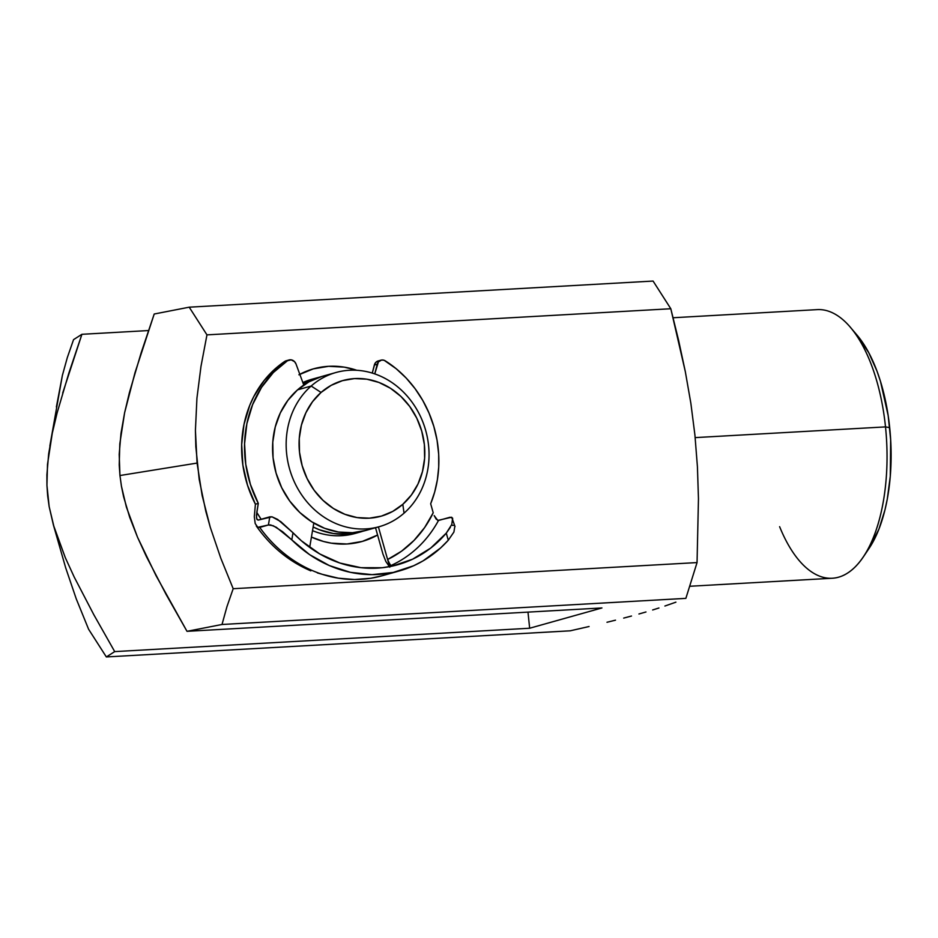 <?xml version="1.0" encoding="UTF-8"?>
<svg xmlns="http://www.w3.org/2000/svg" width="938" height="938" viewBox="0 0 938 938"><rect width="100%" height="100%" fill="white"/><g stroke="black" fill="none" stroke-linecap="round" stroke-linejoin="round"><path stroke-width="1.41" d="M314.523 378.589A80.07 70.725 74.3 0 0 302.845 382.552A80.07 70.725 -105.7 0 1 311.826 379.28L317.138 377.791A80.07 70.725 -105.7 0 1 319.799 377.099L303.22 383.583A80.07 70.725 -105.7 0 1 317.185 377.78M299.808 374.297A89.673 79.214 -105.7 0 1 356.792 370.287L344.293 367.145L328.617 366.312L313.28 368.892L298.894 374.79M863.288 556.984L869.057 548.425A124.906 57.488 -93.2 0 0 889.693 427.634L885.507 426.896A134.521 61.908 86.8 0 1 863.288 556.984A134.521 61.908 86.8 0 1 779.619 526.675M689.922 586.262L832.346 578.242A134.521 61.908 -93.2 0 0 885.507 426.896L695.187 437.612L885.507 426.896A134.521 61.908 -93.2 0 0 817.221 309.622L673.121 317.748M589.076 626.514L570.198 630.817L589.076 626.514M615.504 620.17L606.992 622.269L615.504 620.17M631.497 616.032L623.688 618.095L631.497 616.032M645.977 611.975L638.93 613.991L645.977 611.975M658.945 607.988L652.649 609.97L658.945 607.988M675.911 602.161L664.901 606.03L675.911 602.161M74.196 577.022L93.823 614.718L114.706 651.605L529.653 628.237L601.938 607.953L187.002 631.321L166.096 594.411L146.457 556.668L137.523 537.228L129.679 517.225L123.593 496.718L121.436 486.212L119.947 475.531L119.196 454.332L120.979 433.426L124.602 412.79L129.421 392.588L141.087 353.005L154.207 314.019L189.218 307.183L653.083 281.06L670.811 308.743L678.561 340.166L685.326 371.671L690.86 403.293L694.917 435.033L697.426 466.819L698.458 498.723L697.051 562.577L685.866 598.362L222.013 624.485L226.961 606.628L233.187 588.701L220.793 558.192L210.241 527.168L205.844 511.421L199.196 479.4L195.819 446.687L195.421 430.401L196.933 398.181L200.99 366.336L206.958 334.866L189.218 307.183L154.207 314.019L135.002 372.691L124.602 412.79L119.806 443.838L119.22 464.885L119.947 475.531L197.074 463.079L119.947 475.531L121.436 486.212L126.384 507.048L137.523 537.228L156.06 575.686L187.002 631.321L222.013 624.485L187.002 631.321L601.938 607.953L529.653 628.237L527.988 612.115L529.653 628.237L114.706 651.605L106.346 656.94L570.198 630.817L106.346 656.94L114.706 651.605L93.823 614.718L74.196 577.022L65.273 557.594L53.419 525.046L49.163 506.637L46.935 485.309L46.9 474.734L48.67 453.816L52.294 433.168L57.101 412.943L68.791 373.312L81.911 334.303L148.509 330.551L81.911 334.303L73.551 339.638L81.911 334.303L62.694 393.034M856.98 335.054L868.776 352.723L877.007 371.167L880.501 381.485L888.169 415.581L890.666 439.84L890.291 476.199L887.289 499.051L885.003 509.733L878.953 529.079L868.998 548.507M88.606 629.257L76.236 598.831L65.707 567.889L76.236 598.831L88.606 629.257L106.346 656.94L88.606 629.257M56.386 406.975L62.377 375.423L49.855 445.96M694.917 435.033L690.86 403.293L685.326 371.671L670.811 308.743L206.958 334.866L200.99 366.336L196.933 398.181L195.421 430.401L197.074 463.079L202.139 495.51L210.241 527.168L220.793 558.192L233.187 588.701L697.051 562.577L698.458 498.723L697.426 466.819L694.917 435.033M377.58 535.023L362.303 541.414L346.978 543.993L331.29 543.161L323.504 541.472L311.428 537.075A89.673 79.214 -105.7 0 0 377.58 535.023M53.419 525.046L65.707 567.889M67.325 357.566L62.377 375.423L67.325 357.566L73.551 339.638L67.325 357.566M65.273 557.594L54.123 527.449L49.163 506.637L47.674 495.956L46.935 485.309L47.51 464.24L52.294 433.168M850.356 327.28A134.521 61.908 86.8 0 1 885.507 426.896L889.693 427.634A124.906 57.488 -93.2 0 0 857.039 335.124L850.356 327.28M357.741 532.655A80.07 70.725 -105.7 0 1 355.08 533.464A80.07 70.725 -105.7 0 1 312.518 530.65A80.07 70.725 74.3 0 0 357.741 532.655M189.218 307.183L653.083 281.06L670.811 308.743L206.958 334.866L189.218 307.183M233.187 588.701L697.051 562.577L685.866 598.362L222.013 624.485L226.961 606.628L233.187 588.701M366.148 530.357L352.465 532.714L338.466 532.034L324.677 528.317L311.627 521.727L299.82 512.511L289.725 501.033L281.705 487.713L276.077 473.08L273.064 457.697L272.782 442.138L275.233 427.013L280.321 412.908L287.872 400.362L297.569 389.845L311.158 386.034A80.07 70.725 -105.7 0 1 335.98 372.503A80.07 70.725 -105.7 0 1 420.036 415.557A80.07 70.725 -105.7 0 1 404.044 513.156L402.812 504.316A70.467 62.236 -105.7 0 1 314.16 490.293A70.467 62.236 -105.7 0 1 321.066 392.447L311.158 386.034A80.07 70.725 74.3 0 0 303.314 497.222A80.07 70.725 74.3 0 0 404.044 513.156A80.07 70.725 -105.7 0 1 379.233 526.687A80.07 70.725 -105.7 0 1 295.165 483.633A80.07 70.725 -105.7 0 1 311.158 386.034L297.569 389.845A80.07 70.725 74.3 0 0 281.576 487.455A80.07 70.725 74.3 0 0 365.644 530.498L379.233 526.687M363.018 531.178A80.07 70.725 -105.7 0 1 360.438 531.963A80.07 70.725 -105.7 0 1 313.14 526.992L319.471 529.782L333.26 533.488L347.259 534.179L363.018 531.178M335.98 372.503L322.379 376.314A80.07 70.725 74.3 0 0 297.569 389.845L309.048 381.778L321.875 376.455M402.812 504.316L411.348 495.065L417.985 484.02L422.463 471.603L424.621 458.295L424.375 444.612L421.725 431.07L416.777 418.184L409.718 406.471L400.831 396.364L390.443 388.25L378.964 382.458L366.828 379.187L354.505 378.589L342.464 380.664L331.173 385.342L321.066 392.447L312.53 401.699L305.894 412.743L301.415 425.149L299.257 438.456L299.503 452.151L302.165 465.694L307.113 478.568L314.16 490.293L323.059 500.4L333.436 508.502L344.926 514.305L357.061 517.565L369.384 518.175L381.414 516.099L392.705 511.421L402.812 504.316L404.044 513.156A80.07 70.725 74.3 0 0 411.899 401.968A80.07 70.725 74.3 0 0 311.158 386.034L321.066 392.447A70.467 62.236 -105.7 0 1 409.718 406.471A70.467 62.236 -105.7 0 1 402.812 504.316M385.295 360.86A108.89 96.18 -105.7 0 1 438.679 454.273L437.061 440.227L433.825 426.427L429.029 413.083L422.757 400.444L415.1 388.707L406.213 378.084L396.211 368.74L384.123 360.286L381.614 360.04L378.413 361.88L374.766 373.887L377.228 364.237A6.402 5.663 -105.7 0 1 381.004 360.169A6.402 5.663 -105.7 0 1 385.295 360.86M375.528 527.731L382.95 554.065L375.528 527.731M378.729 360.849L376.443 361.81L374.801 363.792L372.28 373.078L374.332 365.058L377.228 364.237L374.332 365.058A6.402 5.663 74.3 0 1 378.108 360.978L381.004 360.169M387.605 559.494L378.413 526.922L387.605 559.494L401.558 551.181L414.01 540.44L424.644 527.531L433.215 512.781L430.671 503.765L434.681 492.028L437.378 479.74L438.714 467.101L438.679 454.273A108.89 96.18 -105.7 0 1 430.671 503.765L433.215 512.781A115.304 101.843 74.3 0 1 387.605 559.494L389.551 566.4L387.605 559.494L389.657 563.832M389.774 567.197L385.846 561.475L382.95 554.065L385.846 561.475L389.774 567.197M388.52 561.897L390.853 565.567L390.548 565.051L388.625 566.822L390.853 565.567A121.706 107.495 74.3 0 0 438.503 520.484L450.076 517.237L452.632 518.151L451.753 524.518L446.277 533.112A121.706 107.495 -105.7 0 1 397.7 564.746A121.706 107.495 -105.7 0 1 293.008 532.772L280.743 521.598L272.008 516.815L258.22 520.086L269.792 516.838L268.409 524.987L257.809 527.308L255.195 523.533L254.304 516.709L255.406 504.198L258.302 503.389A108.89 96.18 -105.7 0 1 287.591 360.638L284.695 361.447A108.89 96.18 74.3 0 0 255.406 504.198L258.302 503.389L256.449 515.22L256.731 518.773L258.22 520.086L257.082 519.582L256.52 517.729L256.778 512.383L261.139 519.265A115.304 101.843 74.3 0 1 256.778 512.383L258.302 503.389L250.387 484.36L245.756 464.251L244.572 443.768L246.882 423.659L252.603 404.641L261.526 387.394L273.333 372.55L287.591 360.638A6.402 5.663 -105.7 0 1 289.045 359.969A6.402 5.663 -105.7 0 1 296.045 364.061L294.591 361.693L291.179 359.84L284.695 361.447L277.285 367.016L264.199 380.453L253.788 396.563L249.707 405.451L243.997 424.468L241.687 444.577L242.872 465.06L247.491 485.169L255.406 504.198L254.304 516.709L255.195 523.533L257.809 527.308L259.732 527.414A128.107 113.158 74.3 0 0 322.391 574.349A128.107 113.158 74.3 0 0 382.083 575.78L399.436 570.914A128.107 113.158 -105.7 0 1 291.8 539.878L282.573 531.682L273.298 525.749L268.409 524.987L259.732 527.414A128.107 113.158 -105.7 0 0 322.391 574.349L338.419 578.195L354.634 579.52L370.709 578.277L382.294 575.721M309.681 547.393L313.808 523.064L309.681 547.393M303.76 385.037L296.045 364.061L303.76 385.037M450.381 527.285L446.277 533.112L448.282 540.229L446.277 533.112L430.694 548.085L412.591 559.2L392.647 566.024L382.223 567.736L360.978 567.689L339.873 563.023L319.741 553.924L301.333 540.745L293.008 532.772L291.8 539.878L309.61 554.639L329.39 565.591L350.437 572.344L371.987 574.642L393.292 572.438L413.576 565.778L423.108 560.854L440.543 548.015L448.282 540.229L453.91 532.045L454.871 526.136L453.91 532.045L448.282 540.229A128.107 113.158 -105.7 0 1 399.436 570.914M452.374 525.386L453.945 525.327M455.024 526.535L451.694 517.225L437.765 520.438L434.177 515.595L436.193 519.171L438.503 520.484A121.706 107.495 -105.7 0 1 390.853 565.567M285.809 360.884L284.695 361.447A6.402 5.663 74.3 0 1 286.149 360.778L289.045 359.969M388.426 573.763L390.161 573.059M317.361 572.907L322.391 574.349L317.361 572.907M310.22 570.585L310.83 570.867C288.869 561.416 270.695 546.467 256.32 525.995L256.273 525.937M257.082 519.57L256.731 518.773M452.632 518.151L452.608 522.009M291.8 539.878L293.008 532.772L277.66 519.418L272.008 516.815L269.792 516.838L268.409 524.987L270.625 524.928L276.276 527.273L291.8 539.878M360.438 531.963L355.08 533.464"/></g></svg>
